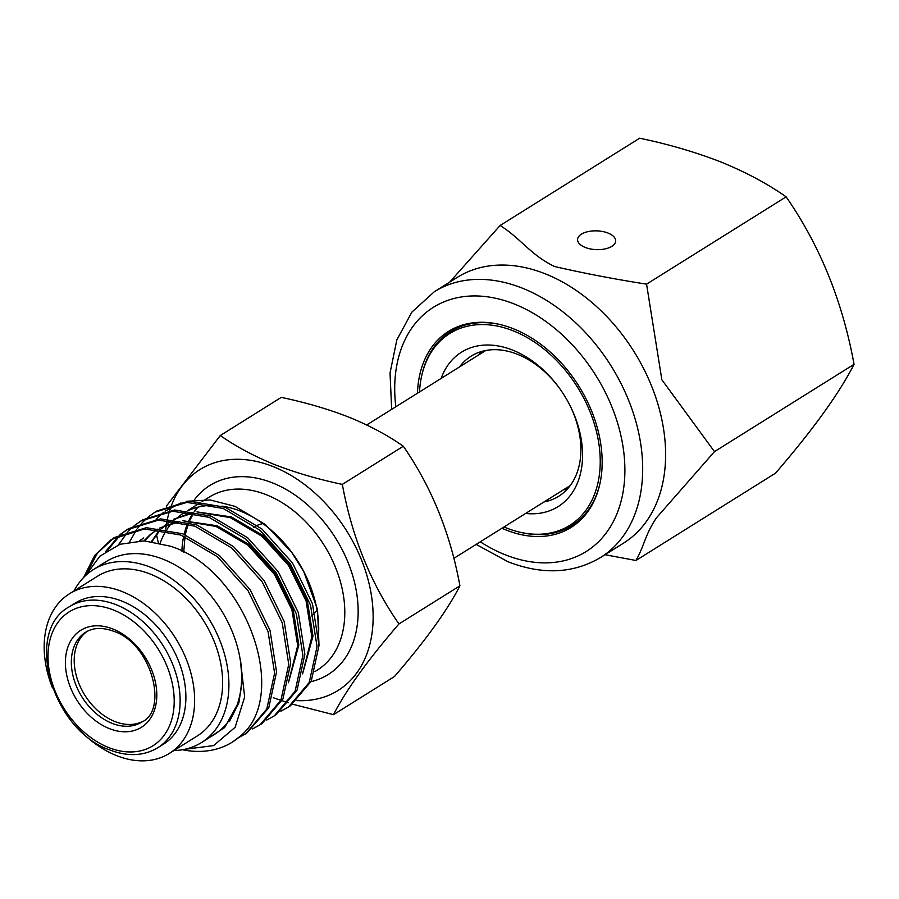 <?xml version="1.0" encoding="UTF-8"?>
<svg xmlns="http://www.w3.org/2000/svg" width="899" height="899" viewBox="0 0 899 899"><rect width="100%" height="100%" fill="white"/><g stroke="black" fill="none" stroke-linecap="round" stroke-linejoin="round"><path stroke-width="1.35" d="M122.185 601.229A83.214 58.66 58 0 1 182.048 671.171A83.214 58.66 58 0 1 163.528 744.147L157.775 747.743A83.214 58.66 58 0 0 176.283 674.767A83.214 58.66 58 0 0 116.432 604.836A83.214 58.66 58 0 0 69.515 606.656L75.28 603.049A83.214 58.66 58 0 1 122.185 601.229M87.001 631.469A52.962 37.342 -122 0 0 76.988 678.093A52.962 37.342 -122 0 0 114.746 721.459A52.951 37.331 58 0 1 76.988 678.071A52.951 37.331 58 0 1 87.023 631.458M253.451 527.297A52.951 37.331 58 0 1 255.058 526.365M257.283 525.308A52.951 37.331 58 0 1 262.935 523.634M220.289 435.521L281.275 397.38C305.851 402.538 328.562 409.191 349.408 417.361C370.118 425.868 388.098 435.498 403.314 446.241C431.475 486.808 450.343 533.332 459.917 585.811C447.5 610.129 425.677 640.369 394.47 676.52L333.495 714.66C345.913 690.342 367.725 660.102 398.942 623.951C370.781 583.384 351.914 536.86 342.339 484.381C318.055 479.302 295.344 472.638 274.206 464.401C253.72 456.007 235.752 446.387 220.289 435.521L166.45 506.07M297.041 700.613A130.276 91.844 -122 0 0 372.456 603.398A130.276 91.844 -122 0 0 273.397 466.693A130.276 91.844 -122 0 0 171.99 504.092M171.698 504.833A130.276 91.844 -122 0 0 169.72 510.43M169.394 511.475A130.276 91.844 -122 0 0 167.495 518.79M167.214 520.105A130.276 91.844 -122 0 0 166.484 524.038M166.326 525.05A130.276 91.844 -122 0 0 165.776 529.028M165.596 530.612A130.276 91.844 -122 0 0 165.483 531.792M156.55 534.725L158.28 542.67M280.893 711.199L288.433 707.019L309.245 682.453L317.044 646.606L310.492 605.016L290.478 564.111L259.89 530.185L223.255 508.497L186.868 502.372L155.01 512.16L149.144 516.318M155.01 512.16L156.988 510.924L188.835 501.136L225.233 507.261L261.856 528.949L292.445 562.875L312.47 603.791L319.021 645.37L311.223 681.217L290.411 705.782L287.219 707.794M182.441 749.732A117.983 83.18 58 0 0 232.335 742.125A117.983 83.18 58 0 0 240.168 736.27L232.47 742.046M238.437 737.753L245.978 733.573L266.801 709.008L274.588 673.16L268.048 631.57L248.023 590.665L217.434 556.739L180.8 535.051L144.413 528.927L111.274 539.546L94.743 555.38L83.618 577.484M112.555 538.715L114.533 537.478L146.391 527.691L182.778 533.815L219.412 555.503L250.001 589.429L270.015 630.345L276.566 671.924L268.767 707.771L246.753 733.112M252.585 728.909L260.137 724.718L280.949 700.152L288.736 664.305L282.196 622.726L262.171 581.81L231.582 547.884L194.948 526.196L158.561 520.083L126.703 529.871L120.848 534.017M126.714 529.859L128.681 528.623L160.539 518.847L196.926 524.96L233.56 546.648L264.149 580.574L284.174 621.49L290.714 663.069L282.927 698.916L262.103 723.481L258.923 725.493M266.733 720.054L274.285 715.862L295.097 691.297L302.896 655.461L296.344 613.871L276.319 572.955L245.73 539.04L209.107 517.341L172.709 511.228L140.862 521.015L134.996 525.173M140.862 521.015L142.84 519.779L174.687 509.991L211.074 516.105L247.708 537.804L278.297 571.73L298.322 612.635L304.862 654.225L297.075 690.072L276.263 714.626L273.071 716.649M86.383 573.933L97.395 553.233L113.555 538.108M119.938 534.759L105.419 551.739M107.487 550.345L121.005 534.287M121.904 533.523L127.703 529.253M134.086 525.915L128.737 530.893M127.905 531.77L118.421 544.85M148.234 517.06L142.885 522.049M142.064 522.926L137.244 528.758M136.513 529.781L129.613 541.805M222.098 506.126A101.992 71.909 58 0 1 240.617 511.205A101.992 71.909 58 0 1 291.77 552.391M186.745 501.282L210.186 499.968L235.044 506.373L265.351 524.533L291.961 552.649A101.992 71.909 58 0 1 303.66 571.359L317.549 609.544L319.01 645.673M303.941 571.899A101.992 71.909 58 0 1 318.594 633.469M52.468 687.847A94.159 66.38 58 0 1 69.47 593.778A94.159 66.38 58 0 1 122.545 591.711A94.159 66.38 58 0 1 190.285 670.845A94.159 66.38 58 0 1 169.327 753.429A94.159 66.38 58 0 1 116.252 755.486A94.159 66.38 58 0 1 77.314 727.549M69.47 593.778L97.485 576.248A94.159 66.38 58 0 1 150.571 574.191A94.159 66.38 58 0 1 218.3 653.326A94.159 66.38 58 0 1 197.353 735.899L169.327 753.429M74.055 590.913A101.992 71.909 58 0 1 93.339 569.606A101.992 71.909 58 0 1 150.83 567.37A101.992 71.909 58 0 1 224.199 653.09A101.992 71.909 58 0 1 201.511 742.54A101.992 71.909 58 0 1 173.912 750.564M93.339 569.606L106.071 561.639A101.992 71.909 58 0 1 163.562 559.403A101.992 71.909 58 0 1 236.931 645.122A101.992 71.909 58 0 1 214.243 734.573L201.511 742.54M203.893 741.057L224.66 727.561L237.471 704.378C242 690.994 242.966 676.082 240.37 659.63L244.674 697.051L235.1 727.313L213.614 745.586L184.396 749.361M240.168 736.27C290.579 695.781 246.506 569.899 170.304 546.165L144.155 540.85L120.005 544.277L99.901 556.166L85.551 575.585M291.445 551.941L304.053 572.09M160.224 543.12A101.992 71.909 58 0 1 166.124 530.725M167.057 529.275A101.992 71.909 58 0 1 171.563 523.33M172.024 522.813A101.992 71.909 58 0 1 173.957 520.768M175.316 519.442A101.992 71.909 58 0 1 177.721 517.33M178.272 516.891A101.992 71.909 58 0 1 183.126 513.441A101.992 71.909 58 0 1 186.183 511.666M188.565 510.486A101.992 71.909 58 0 1 213.782 505.429M156.089 519.217L163.573 512.295M165.101 511.138L180.98 502.923M114.746 721.459A52.962 37.342 -122 0 0 143.11 721.178A52.951 37.331 58 0 1 114.757 721.459M273.341 697.736L288.152 702.804M292.658 704.209L333.495 714.66M342.339 484.381L403.314 446.241M398.942 623.951L459.917 585.811M240.37 659.63L242.236 680.386L238.853 702.928L229.436 721.526M139.592 540.827L143.199 538.287M144.525 540.861L150.672 534.5M151.189 534.051L157.347 529.444M159.55 528.106L178.002 521.42M182.812 520.757L217.21 525.758L249.023 544.457L275.611 573.742L293.063 609.061L298.85 644.976L288.422 682.746M152.178 541.569L153.583 539.153M153.987 538.512L158.842 531.815M159.292 531.275L160.651 529.736M161.921 528.398L164.82 525.645M165.337 525.196L171.507 520.588M173.698 519.251L192.161 512.565M196.96 511.902L231.358 516.914L263.171 535.602L289.77 564.887L307.211 600.217L312.998 636.132L302.581 673.902M139.401 540.827L143.773 537.928M143.997 540.85L150.043 534.77M150.56 534.321L157.527 529.331M159.662 528.118L179.542 521.723M184.891 521.229L216.063 526.477L247.877 545.176L274.465 574.45L291.917 609.78L297.704 645.696L288.804 680.981M151.493 541.479L158.145 531.983M158.617 531.455L160.236 529.68M161.55 528.354L164.191 525.915M164.708 525.466L171.687 520.476M173.81 519.262L193.69 512.868M199.039 512.385L230.211 517.622L262.025 536.321L288.624 565.606L306.065 600.937L311.852 636.84L302.963 672.126M317.055 610.151A52.951 37.331 58 0 1 315.01 612.612M313.178 614.41A52.951 37.331 58 0 1 311.234 615.984M611.837 246.348A19.059 9.383 -177.8 0 1 590.407 248.944A19.059 9.383 -177.8 0 1 577.574 239.516A19.059 9.383 -177.8 0 1 581.406 234.156A19.059 9.383 -177.8 0 1 602.836 231.549A19.059 9.383 -177.8 0 1 615.669 240.977A19.059 9.383 -177.8 0 1 611.837 246.348M567.516 488.865A82.607 58.244 58 0 1 563.336 489.865M459.546 366.893A82.607 58.244 58 0 1 471.087 356.184A82.607 58.244 58 0 1 517.655 354.375A82.607 58.244 58 0 1 558.987 387.581M568.932 403.482A82.607 58.244 58 0 1 558.706 496.259A82.607 58.244 58 0 1 544.019 501.945M441.151 378.4A91.08 64.211 58 0 1 512.846 350.194A91.08 64.211 58 0 1 558.706 387.199A91.08 64.211 58 0 1 569.146 403.898A91.08 64.211 58 0 1 525.623 513.453M419.518 391.942A113.162 79.786 58 0 1 421.845 375.13A113.162 79.786 58 0 1 513.587 330.989A113.162 79.786 58 0 1 600.172 457.782A113.162 79.786 58 0 1 520.116 532.253A113.162 79.786 58 0 1 506.025 527.825A113.162 79.786 58 0 1 503.991 526.983M421.845 375.13L422.159 373.748A114.387 80.64 58 0 1 499.956 324.494M417.484 393.211A115.611 81.506 58 0 1 499.26 324.337A115.611 81.506 58 0 1 513.666 328.865A115.611 81.506 58 0 1 599.667 484.853A115.611 81.506 58 0 1 505.946 529.949A115.611 81.506 58 0 1 501.957 528.264M599.824 484.168A114.387 80.64 58 0 1 521.51 532.568L520.116 532.253M714.48 451.624L661.855 379.76L646.561 284.14C615.096 279.252 584.44 273.375 554.604 266.531C530.624 255.035 520.779 238.37 500.102 225.503L639.672 138.199C668.822 144.29 696.084 152.291 721.436 162.18C746.024 172.248 767.589 183.801 786.131 196.836C819.922 245.517 842.565 301.345 854.05 364.32C839.149 393.515 812.966 429.789 775.511 473.177L635.941 560.482C644.943 544.58 644.527 535.793 656.405 517.869L714.48 451.624L854.05 364.32M604.791 554.683L635.941 560.482M646.561 284.14L786.131 196.836M500.102 225.503L449.669 282.129M478.864 354.813A82.607 58.244 58 0 1 481.594 351.498M113.735 610.106A78.977 55.682 58 0 1 174.148 704.041A78.977 55.682 58 0 1 108.464 747.474A78.977 55.682 58 0 1 48.052 653.551A78.977 55.682 58 0 1 113.735 610.106M141.727 722.099A52.962 37.342 58 0 1 111.881 723.257A52.962 37.342 58 0 1 73.774 678.745A52.962 37.342 58 0 1 85.562 632.3C93.204 627.502 102.677 627.199 113.982 631.39C151.628 643.796 168.731 710.21 141.727 722.099M113.004 629.053A57.199 40.32 58 0 1 156.763 697.073A57.199 40.32 58 0 1 109.184 728.538A57.199 40.32 58 0 1 65.436 660.507A57.199 40.32 58 0 1 113.004 629.053M202.118 501.563L209.231 497.113A101.992 71.909 58 0 1 266.722 494.877A101.992 71.909 58 0 1 340.092 580.597A101.992 71.909 58 0 1 317.403 670.047L314.976 671.564M181.879 551.166A101.992 71.909 58 0 1 183.699 536.186M184.115 534.332A101.992 71.909 58 0 1 185.025 530.86M185.273 530.017A101.992 71.909 58 0 1 187.509 523.701M188.194 522.094A101.992 71.909 58 0 1 188.61 521.162M188.947 520.442A101.992 71.909 58 0 1 193.161 512.947M194.251 511.351A101.992 71.909 58 0 1 197.432 507.283M194.274 499.979A111.521 78.629 58 0 1 272.779 482.999A111.521 78.629 58 0 1 355.937 588.89A111.521 78.629 58 0 1 311.009 681.667M395.83 406.753A144.042 101.553 58 0 1 514.621 304.132A144.042 101.553 58 0 1 624.794 475.447A144.042 101.553 58 0 1 504.991 554.683A144.042 101.553 58 0 1 480.302 541.805M434.318 291.737A156.752 110.51 58 0 1 522.679 288.298A156.752 110.51 58 0 1 635.447 420.035A156.752 110.51 58 0 1 600.566 557.515L623.49 543.176A156.752 110.51 58 0 0 658.371 405.696A156.752 110.51 58 0 0 545.603 273.959A156.752 110.51 58 0 0 457.243 277.398L434.318 291.737L411.866 312.133L396.819 339.946L390.031 373.074L391.672 409.36M69.515 606.656C23.498 631.053 51.782 730.033 109.431 749.822C127.602 756.823 143.705 756.138 157.775 747.743M244.775 734.348L246.742 733.112M197.814 507.182L194.667 511.43M193.734 512.88L189.779 520.442M189.475 521.162L189.004 522.319M188.374 523.96L186.419 530.185M186.194 531.051L185.351 534.826M185.003 536.737L183.733 552.11M183.126 513.441L185.992 511.643M187.97 510.407L200.14 502.799M157.921 529.084L156.774 529.792M172.069 520.229L170.922 520.948M570.247 485.539L453.86 558.346M485.775 350.498L366.713 424.969M476.144 544.401L507.913 561.695C542.243 575.079 573.124 573.686 600.566 557.515"/></g></svg>
